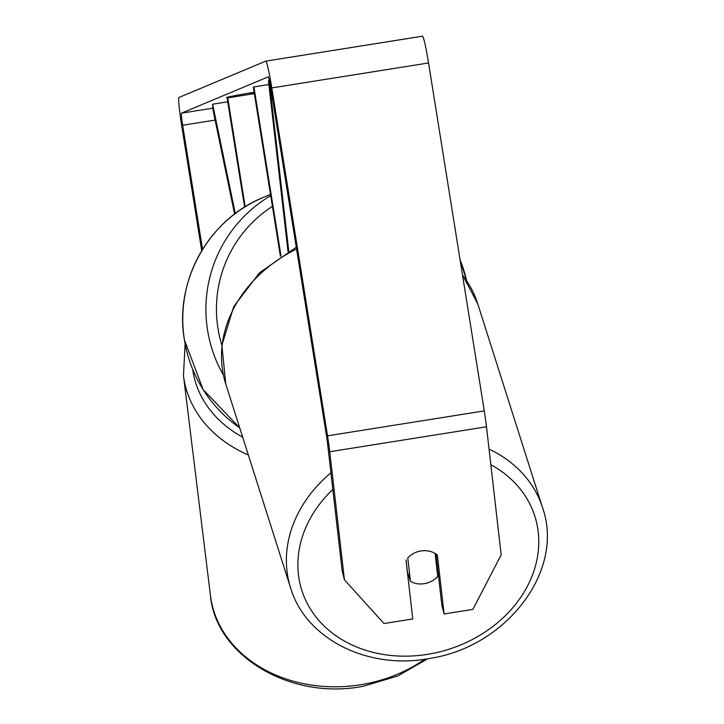 <?xml version="1.0" encoding="UTF-8"?>
<svg xmlns="http://www.w3.org/2000/svg" width="724" height="724" viewBox="0 0 724 724"><rect width="100%" height="100%" fill="white"/><g stroke="black" fill="none" stroke-linecap="round" stroke-linejoin="round"><path stroke-width="1.09" d="M270.468 86.147L269.844 86.246L288.758 251.228M281.002 255.907L253.925 86.907L253.319 87.161L280.414 256.287M268.866 84.527L253.925 86.907M269.409 80.672L268.441 80.826L269.844 86.246M268.441 80.826L288.025 251.644M435.106 553.435L437.758 576.503A19.883 16.381 -17.6 0 1 424.644 583.607A19.883 16.381 -17.6 0 1 410.463 581.345L407.748 557.851M407.341 571.652A19.883 16.381 -17.6 0 0 407.386 571.679L410.463 581.345M407.784 557.96A19.883 16.381 -17.6 0 1 414.128 553.136A19.883 16.426 -14.5 0 1 437.35 555.036L444.111 613.97L472.872 609.391L501.171 554.883L486.492 426.789L329.746 451.731L344.434 579.824L384.001 623.536L412.761 618.957L406.001 560.023M437.079 563.562A19.883 16.381 -17.6 0 1 436.4 564.657M407.386 571.679L406.046 559.969M254.133 92.229A67.051 1.05 170.9 0 0 226.748 97.405A67.051 1.05 170.9 0 0 226.621 97.496A67.051 1.05 170.9 0 0 236.657 96.455M202.548 249.427L182.665 125.252A11.928 0.769 81 0 1 181.507 113.161L268.215 76.853A11.928 0.769 81 0 1 268.224 76.853A11.928 0.769 81 0 1 270.83 88.328L326.56 436.246A11.928 0.769 81 0 1 327.51 443.052L342.19 571.155L344.434 579.824M201.725 250.766L181.688 125.659A27.829 1.792 81 0 1 178.991 97.459L265.699 61.151A27.829 1.792 81 0 1 265.726 61.142A27.829 1.792 81 0 1 271.808 87.912L327.529 435.839A27.829 1.792 81 0 1 329.746 451.731M265.726 61.142L422.463 36.2A27.829 1.792 81 0 1 422.463 36.2A27.829 1.792 81 0 1 428.545 62.97L484.275 410.897A27.829 1.792 81 0 1 486.492 426.789M435.984 553.996L441.866 605.3L444.111 613.97M250.015 92.934L250.214 94.183L254.224 92.772M254.341 93.532L250.214 94.183M227.725 101.803L212.63 104.202L213.028 110.039L234.603 214.078M244.603 207.145L227.137 98.129L227.743 97.867L245.192 206.783M254.359 93.631L227.743 97.867M212.63 104.202L235.3 213.544M330.922 472.835A132.202 108.926 162.4 0 0 290.632 587.969C305.79 639.383 368.733 670.324 429.902 658.378C506.366 646.957 564.928 570.756 542.611 507.85A132.202 108.926 162.4 0 0 489.044 449.088M490.836 464.69A122.266 100.736 -17.6 0 1 534.249 569.96A122.266 100.736 -17.6 0 1 429.875 653.953A122.266 100.736 -17.6 0 1 309.492 607.481A122.266 100.736 -17.6 0 1 332.823 489.424M290.632 587.969L225.761 383.964A132.202 108.926 -17.6 0 1 296.568 249.02M462.536 275.165A132.202 108.926 -17.6 0 1 477.74 303.836L542.611 507.85M212.901 108.166L181.507 113.161M422.436 36.209L265.753 61.142M215.109 120.084L182.665 125.252M428.545 62.97L271.808 87.912M484.275 410.897L327.529 435.839M252.414 92.518L252.522 93.224M270.495 194.403L263.663 197.272A132.202 131.913 67.3 0 0 239.707 427.821M223.426 375.141A132.202 131.913 -112.7 0 1 270.695 195.661M272.414 206.394A122.266 121.994 67.3 0 0 221.897 345.221M460.084 259.88A132.202 131.913 -112.7 0 1 466.555 280.496M248.341 454.98A132.202 107.089 173 0 1 183.462 375.53L210.44 595.399A132.202 107.089 -7 0 0 363.439 684.271A132.202 107.089 -7 0 0 424.744 659.202M192.738 369.466A122.266 99.034 -7 0 0 242.685 437.169M225.761 383.964L221.888 345.257L233.716 306.623L259.581 272.677L296.288 247.255M462.473 274.776L477.74 303.836M239.716 427.848L203.1 389.557L184.421 339.963C174.022 281.509 208.612 219.209 263.663 197.272M466.591 280.541L460.066 259.78M427.775 658.74L397.702 676.017L363.538 686.171C291.093 700.805 215.616 656.025 210.44 595.399M185.118 343.954L183.462 375.53"/></g></svg>
